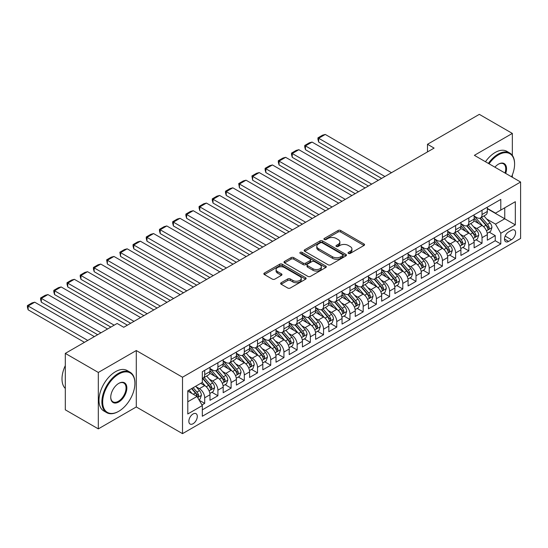 <?xml version="1.0" encoding="UTF-8"?>
<svg xmlns="http://www.w3.org/2000/svg" width="548" height="548" viewBox="0 0 548 548"><rect width="100%" height="100%" fill="white"/><g stroke="black" fill="none" stroke-linecap="round" stroke-linejoin="round"><path stroke-width="0.82" d="M348.425 253.416A1.281 0.74 0 0 0 350.241 253.416L364.009 245.463A1.836 1.062 0 0 0 364.55 244.716A1.836 1.062 0 0 0 364.009 243.97L340.678 230.496A1.836 1.062 0 0 0 338.082 230.496L324.313 238.449A1.281 0.74 0 0 0 323.937 238.969A1.281 0.74 0 0 0 324.313 239.497A1.281 0.74 0 0 0 326.129 239.497L327.91 238.469A5.864 3.384 0 0 1 336.205 238.469L338.15 239.586A5.864 3.384 0 0 1 339.87 241.983A5.864 3.384 0 0 1 338.15 244.381L336.369 245.408A1.281 0.74 0 0 0 335.993 245.929A1.281 0.74 0 0 0 336.369 246.456A1.281 0.74 0 0 0 338.185 246.456L339.966 245.429A5.864 3.384 0 0 1 348.261 245.429L350.206 246.552A5.864 3.384 0 0 1 351.926 248.943A5.864 3.384 0 0 1 350.206 251.34L348.425 252.368A1.281 0.74 0 0 0 348.049 252.895A1.281 0.74 0 0 0 348.425 253.416L348.425 252.368M193.074 423.734A5.973 3.452 120 0 0 196.979 418.466A5.973 3.452 120 0 0 196.068 413.678A5.973 3.452 120 0 0 193.074 413.973A5.973 3.452 120 0 0 189.17 419.241A5.973 3.452 120 0 0 190.088 424.029A5.973 3.452 120 0 0 193.074 423.734M281.179 282.734A1.836 1.062 0 0 0 280.638 283.48A1.836 1.062 0 0 0 281.179 284.234L287.721 288.008A1.836 1.062 0 0 0 290.317 288.008L305.613 279.179A1.836 1.062 0 0 0 306.147 278.432A1.836 1.062 0 0 0 305.613 277.685L282.282 264.211A1.836 1.062 0 0 0 279.686 264.211L264.389 273.041A1.836 1.062 0 0 0 263.855 273.795A1.836 1.062 0 0 0 264.389 274.541L272.294 279.103A1.836 1.062 0 0 0 274.891 279.103L281.439 275.329A1.836 1.062 0 0 0 281.973 274.575A1.836 1.062 0 0 0 281.439 273.829L277.514 271.568A4.905 2.829 0 0 1 276.076 269.561A4.905 2.829 0 0 1 279.103 266.945A4.905 2.829 0 0 1 284.453 267.561L299.811 276.432A4.905 2.829 0 0 1 301.249 278.432A4.905 2.829 0 0 1 298.222 281.049A4.905 2.829 0 0 1 292.879 280.432L290.317 278.953A1.836 1.062 0 0 0 287.721 278.953L281.179 282.734L281.179 284.234L287.721 280.48L287.721 278.953M136.288 350.535L98.318 372.455L65.301 353.392L65.301 409.815L98.318 428.879L136.288 406.959L182.511 433.646L182.511 377.223L136.288 350.535L136.288 406.959M512.346 155.385L512.346 133.417L474.376 155.337L520.6 182.025L182.511 377.223M512.346 133.417L479.329 114.354L427.495 144.282L427.495 151.906M65.301 353.392L117.142 323.464L123.745 327.279L434.098 148.097L427.495 144.282M328.04 264.739A1.836 1.062 0 0 0 330.629 264.739L345.925 255.902A1.836 1.062 0 0 0 346.466 255.156A1.836 1.062 0 0 0 345.925 254.409L322.594 240.935A1.836 1.062 0 0 0 320.005 240.935L304.702 249.765A1.836 1.062 0 0 0 304.167 250.518A1.836 1.062 0 0 0 304.702 251.265L328.04 264.739M300.742 253.697A1.281 0.74 0 0 1 302.051 253.875L302.051 252.347L325.772 266.047A1.836 1.062 0 0 1 326.307 266.794A1.836 1.062 0 0 1 325.772 267.54L310.476 276.377A1.836 1.062 0 0 1 307.88 276.377L284.549 262.903L284.549 261.403A1.836 1.062 0 0 0 284.008 262.156A1.836 1.062 0 0 0 284.549 262.903M284.549 261.403L291.091 257.629A1.836 1.062 0 0 1 293.687 257.629L303.147 263.088A1.836 1.062 0 0 0 305.743 263.088L310.086 260.581A1.836 1.062 0 0 0 310.62 259.834A1.836 1.062 0 0 0 310.086 259.088L300.236 253.395A1.281 0.74 0 0 1 299.859 252.875A1.281 0.74 0 0 1 300.647 252.19A1.281 0.74 0 0 1 302.051 252.347M201.959 404.958L204.699 403.376L199.219 400.211M196.102 386.744L199.417 388.655A7.473 4.316 60 0 1 204.699 397.807L209.98 394.759L209.98 400.321L217.905 395.752L211.898 392.279M209.309 379.12L212.624 381.031A7.473 4.316 60 0 1 217.905 390.183L223.187 387.135L223.187 392.697L231.112 388.121L225.105 384.655M222.515 371.496L225.831 373.407A7.473 4.316 60 0 1 231.112 382.559L236.394 379.511L236.394 385.073L244.319 380.497L238.311 377.031M235.722 363.872L239.038 365.783A7.473 4.316 60 0 1 244.319 374.935L249.6 371.88L249.6 377.449L257.526 372.873L251.518 369.407M248.929 356.241L252.244 358.159A7.473 4.316 60 0 1 257.526 367.311L262.807 364.256L262.807 369.825L270.733 365.249L264.725 361.783M262.136 348.617L265.451 350.535A7.473 4.316 60 0 1 270.733 359.687L276.014 356.632L276.014 362.201L283.939 357.625L277.932 354.159M275.343 340.993L278.658 342.911A7.473 4.316 60 0 1 283.939 352.056L289.221 349.008L289.221 354.577L297.146 350.001L291.139 346.528M288.549 333.369L291.865 335.287A7.473 4.316 60 0 1 297.146 344.432L302.428 341.383L302.428 346.953L310.353 342.377L304.346 338.904M301.749 325.745L305.072 327.656A7.473 4.316 60 0 1 310.353 336.808L315.634 333.759L315.634 339.328L323.56 334.753L317.545 331.28M314.956 318.121L318.278 320.032A7.473 4.316 60 0 1 323.56 329.184L328.841 326.135L328.841 331.698L336.767 327.129L330.752 323.656M328.163 310.497L331.478 312.408A7.473 4.316 60 0 1 336.767 321.56L342.048 318.511L342.048 324.074L349.973 319.498L343.959 316.032M341.37 302.873L344.685 304.784A7.473 4.316 60 0 1 349.973 313.936L355.255 310.887L355.255 316.449L363.18 311.874L357.166 308.408M354.577 295.249L357.892 297.16A7.473 4.316 60 0 1 363.18 306.311L368.462 303.263L368.462 308.825L376.387 304.25L370.373 300.784M367.783 287.618L371.099 289.536A7.473 4.316 60 0 1 376.387 298.687L381.668 295.632L381.668 301.201L389.594 296.626L383.579 293.159M380.99 279.994L384.306 281.912A7.473 4.316 60 0 1 389.594 291.063L394.875 288.008L394.875 293.577L402.801 289.002L396.786 285.535M394.197 272.37L397.512 274.288A7.473 4.316 60 0 1 402.801 283.432L408.082 280.384L408.082 285.953L416 281.377L409.993 277.905M407.404 264.746L410.719 266.664A7.473 4.316 60 0 1 416 275.808L421.289 272.76L421.289 278.329L429.207 273.753L423.2 270.28M420.611 257.122L423.926 259.04A7.473 4.316 60 0 1 429.207 268.184L434.495 265.136L434.495 270.705L442.414 266.129L436.407 262.656M433.817 249.498L437.133 251.409A7.473 4.316 60 0 1 442.414 260.56L447.702 257.512L447.702 263.081L455.621 258.505L449.613 255.032M447.024 241.874L450.34 243.785A7.473 4.316 60 0 1 455.621 252.936L460.909 249.888L460.909 255.45L468.828 250.881L462.82 247.408M460.231 234.249L463.546 236.161A7.473 4.316 60 0 1 468.828 245.312L474.116 242.264L474.116 247.826L482.035 243.25L482.035 237.688A7.473 4.316 -120 0 0 476.753 228.537L473.438 226.625M476.027 239.784L482.035 243.25M209.98 394.759A7.473 4.316 -120 0 0 204.699 385.607L200.739 383.319M223.187 387.135A7.473 4.316 -120 0 0 217.905 377.983L209.74 373.27M236.394 379.511A7.473 4.316 -120 0 0 231.112 370.359L222.947 365.639M249.6 371.88A7.473 4.316 -120 0 0 244.319 362.735L236.154 358.015M262.807 364.256A7.473 4.316 -120 0 0 257.526 355.111L249.361 350.391M276.014 356.632A7.473 4.316 -120 0 0 270.733 347.487L262.567 342.767M289.221 349.008A7.473 4.316 -120 0 0 283.939 339.856L275.767 335.143M302.428 341.383A7.473 4.316 -120 0 0 297.146 332.232L288.974 327.519M315.634 333.759A7.473 4.316 -120 0 0 310.353 324.608L302.181 319.895M328.841 326.135A7.473 4.316 -120 0 0 323.56 316.984L315.388 312.271M342.048 318.511A7.473 4.316 -120 0 0 336.767 309.36L328.595 304.647M355.255 310.887A7.473 4.316 -120 0 0 349.973 301.736L341.801 297.023M368.462 303.263A7.473 4.316 -120 0 0 363.18 294.112L355.008 289.392M381.668 295.632A7.473 4.316 -120 0 0 376.387 286.488L368.215 281.768M394.875 288.008A7.473 4.316 -120 0 0 389.594 278.864L381.422 274.144M408.082 280.384A7.473 4.316 -120 0 0 402.801 271.239L394.629 266.52M421.289 272.76A7.473 4.316 -120 0 0 416 263.609L407.835 258.896M434.495 265.136A7.473 4.316 -120 0 0 429.207 255.985L421.042 251.272M447.702 257.512A7.473 4.316 -120 0 0 442.414 248.36L434.249 243.648M460.909 249.888A7.473 4.316 -120 0 0 455.621 240.736L447.456 236.024M474.116 242.264A7.473 4.316 -120 0 0 468.828 233.112L460.663 228.4M511.49 230.29L508.585 231.968A5.788 3.343 120 0 0 504.797 237.072A5.788 3.343 120 0 0 505.688 241.709A5.788 3.343 120 0 0 508.585 241.421L511.49 239.743A5.788 3.343 120 0 0 515.271 234.647A5.788 3.343 120 0 0 514.38 230.002A5.788 3.343 120 0 0 511.49 230.29M182.511 433.646L520.6 238.449L520.6 182.025M187.793 401.773L197.04 396.437L202.322 405.582L202.322 416.261L500.79 243.942L500.79 233.263L495.508 224.118L486.645 219.001M202.322 405.582L187.793 413.973L187.793 390.793L202.322 382.408L202.322 371.729L500.79 199.41L500.79 210.083L515.319 201.698L515.319 224.879L500.79 233.263M209.98 368.53L212.624 370.051A7.473 4.316 60 0 0 216.357 370.421L221.639 367.372A7.473 4.316 -120 0 0 223.187 363.954L223.187 359.68M223.187 360.906L225.831 362.427A7.473 4.316 60 0 0 229.564 362.797L234.845 359.748A7.473 4.316 -120 0 0 236.394 356.33L236.394 352.056M236.394 353.275L239.038 354.803A7.473 4.316 60 0 0 242.771 355.173L248.052 352.124A7.473 4.316 -120 0 0 249.6 348.706L249.6 344.432M249.6 345.651L252.244 347.179A7.473 4.316 60 0 0 255.978 347.548L261.259 344.5A7.473 4.316 -120 0 0 262.807 341.075L262.807 336.808M262.807 338.027L265.451 339.555A7.473 4.316 60 0 0 269.184 339.924L274.466 336.876A7.473 4.316 -120 0 0 276.014 333.451L276.014 329.184M276.014 330.403L278.658 331.93A7.473 4.316 60 0 0 282.391 332.3L287.673 329.252A7.473 4.316 -120 0 0 289.221 325.827L289.221 321.56M289.221 322.779L291.865 324.306A7.473 4.316 60 0 0 295.598 324.676L300.879 321.621A7.473 4.316 -120 0 0 302.428 318.203L302.428 313.936M302.428 315.155L305.072 316.682A7.473 4.316 60 0 0 308.805 317.052L314.086 313.997A7.473 4.316 -120 0 0 315.634 310.579L315.634 306.311M315.634 307.531L318.278 309.051A7.473 4.316 60 0 0 322.012 309.421L327.293 306.373A7.473 4.316 -120 0 0 328.841 302.955L328.841 298.687M328.841 299.907L331.478 301.427A7.473 4.316 60 0 0 335.218 301.797L340.5 298.749A7.473 4.316 -120 0 0 342.048 295.331L342.048 291.063M342.048 292.283L344.685 293.803A7.473 4.316 60 0 0 348.425 294.173L353.707 291.125A7.473 4.316 -120 0 0 355.255 287.707L355.255 283.432M355.255 284.659L357.892 286.179A7.473 4.316 60 0 0 361.632 286.549L366.913 283.501A7.473 4.316 -120 0 0 368.462 280.083L368.462 275.808M368.462 277.028L371.099 278.555A7.473 4.316 60 0 0 374.839 278.925L380.12 275.877A7.473 4.316 -120 0 0 381.668 272.459L381.668 268.184M381.668 269.404L384.306 270.931A7.473 4.316 60 0 0 388.046 271.301L393.327 268.253A7.473 4.316 -120 0 0 394.875 264.828L394.875 260.56M394.875 261.78L397.512 263.307A7.473 4.316 60 0 0 401.252 263.677L406.534 260.629A7.473 4.316 -120 0 0 408.082 257.204L408.082 252.936M408.082 254.156L410.719 255.683A7.473 4.316 60 0 0 414.459 256.053L419.741 253.005A7.473 4.316 -120 0 0 421.289 249.58L421.289 245.312M421.289 246.531L423.926 248.059A7.473 4.316 60 0 0 427.666 248.429L432.947 245.374A7.473 4.316 -120 0 0 434.495 241.956L434.495 237.688M434.495 238.907L437.133 240.435A7.473 4.316 60 0 0 440.873 240.805L446.154 237.75A7.473 4.316 -120 0 0 447.702 234.332L447.702 230.064M447.702 231.283L450.34 232.804A7.473 4.316 60 0 0 454.08 233.174L459.361 230.126A7.473 4.316 -120 0 0 460.909 226.708L460.909 222.44M460.909 223.659L463.546 225.18A7.473 4.316 60 0 0 467.28 225.55L472.568 222.502A7.473 4.316 -120 0 0 474.116 219.084L474.116 214.809M202.322 409.856L495.241 240.736L495.241 235.626L487.323 240.202L487.323 234.64A7.473 4.316 -120 0 0 482.035 225.488L473.869 220.776M474.116 216.035L476.753 217.556A7.473 4.316 -120 0 0 480.486 217.926A7.473 4.316 -120 0 0 482.035 214.508L482.035 210.24M480.486 217.926L485.775 214.878A7.473 4.316 -120 0 0 487.323 211.46L487.323 207.185M204.699 370.359L204.699 374.627A7.473 4.316 60 0 1 203.15 378.045A7.473 4.316 60 0 1 202.322 378.346M203.15 378.045L208.432 374.996A7.473 4.316 -120 0 0 209.98 371.578L209.98 367.311M217.905 362.735L217.905 367.002A7.473 4.316 60 0 1 216.357 370.421M231.112 355.111L231.112 359.378A7.473 4.316 60 0 1 229.564 362.797M244.319 347.48L244.319 351.754A7.473 4.316 60 0 1 242.771 355.173M257.526 339.856L257.526 344.13A7.473 4.316 60 0 1 255.978 347.548M270.733 332.232L270.733 336.506A7.473 4.316 60 0 1 269.184 339.924M283.939 324.608L283.939 328.882A7.473 4.316 60 0 1 282.391 332.3M297.146 316.984L297.146 321.251A7.473 4.316 60 0 1 295.598 324.676M310.353 309.36L310.353 313.627A7.473 4.316 60 0 1 308.805 317.052M323.56 301.736L323.56 306.003A7.473 4.316 60 0 1 322.012 309.421M336.767 294.112L336.767 298.379A7.473 4.316 60 0 1 335.218 301.797M349.973 286.488L349.973 290.755A7.473 4.316 60 0 1 348.425 294.173M363.18 278.864L363.18 283.131A7.473 4.316 60 0 1 361.632 286.549M376.387 271.233L376.387 275.507A7.473 4.316 60 0 1 374.839 278.925M389.594 263.609L389.594 267.883A7.473 4.316 60 0 1 388.046 271.301M402.801 255.985L402.801 260.259A7.473 4.316 60 0 1 401.252 263.677M416 248.36L416 252.635A7.473 4.316 60 0 1 414.459 256.053M429.207 240.736L429.207 245.004A7.473 4.316 60 0 1 427.666 248.429M442.414 233.112L442.414 237.38A7.473 4.316 60 0 1 440.873 240.805M455.621 225.488L455.621 229.756A7.473 4.316 60 0 1 454.08 233.174M468.828 217.864L468.828 222.132A7.473 4.316 60 0 1 467.28 225.55M468.828 245.312L468.828 250.881M455.621 252.936L455.621 258.505M442.414 260.56L442.414 266.129M429.207 268.184L429.207 273.753M416 275.808L416 281.377M402.801 283.432L402.801 289.002M389.594 291.063L389.594 296.626M376.387 298.687L376.387 304.25M363.18 306.311L363.18 311.874M349.973 313.936L349.973 319.498M336.767 321.56L336.767 327.129M323.56 329.184L323.56 334.753M310.353 336.808L310.353 342.377M297.146 344.432L297.146 350.001M283.939 352.056L283.939 357.625M270.733 359.687L270.733 365.249M257.526 367.311L257.526 372.873M244.319 374.935L244.319 380.497M231.112 382.559L231.112 388.121M217.905 390.183L217.905 395.752M204.699 397.807L204.699 403.376M197.04 396.437L187.793 391.094M495.508 224.118L504.749 218.775L504.749 207.795L515.319 201.698M487.323 208.713L515.319 224.879M487.323 208.411L495.508 213.138L500.79 210.083M512.346 177.257L512.346 174.915M98.318 372.455L98.318 428.879M489.234 232.16L495.241 235.626M495.241 240.736L500.79 243.942M348.939 253.594L350.206 252.861A5.864 3.384 0 0 0 351.926 250.47L351.926 248.943M339.87 241.983L339.87 243.511A5.864 3.384 0 0 1 338.15 245.901L336.883 246.634M363.988 245.477L340.678 232.023A1.836 1.062 0 0 0 338.082 232.023L324.827 239.675M345.904 255.916L322.594 242.463A1.836 1.062 0 0 0 320.005 242.463L304.729 251.279M342.685 255.683A1.281 0.74 0 0 0 343.062 255.156A1.281 0.74 0 0 0 342.685 254.635L322.203 242.805A1.281 0.74 0 0 0 320.388 242.805L318.511 243.894A5.864 3.384 0 0 0 316.792 246.285A5.864 3.384 0 0 0 318.511 248.682L332.513 256.765A5.864 3.384 0 0 0 340.808 256.765L342.685 255.683L342.685 257.204A1.281 0.74 0 0 0 343.062 256.683L343.062 255.156M316.792 246.285L316.792 247.812A5.864 3.384 0 0 0 318.511 250.21L318.511 248.682M342.685 257.204L340.808 258.293A5.864 3.384 0 0 1 332.513 258.293L318.511 250.21M284.57 262.917L291.091 259.149L291.091 257.629M310.62 259.834L310.62 261.362A1.836 1.062 0 0 1 310.086 262.108L305.743 264.616A1.836 1.062 0 0 1 303.147 264.616L293.687 259.149A1.836 1.062 0 0 0 291.091 259.149M302.051 253.875L325.745 267.554M312.97 268.76A4.905 2.829 0 0 0 318.313 269.369A4.905 2.829 0 0 0 321.34 266.76A4.905 2.829 0 0 0 319.902 264.752L314.49 261.629A1.836 1.062 0 0 0 311.901 261.629L307.558 264.136A1.836 1.062 0 0 0 307.017 264.883A1.836 1.062 0 0 0 307.558 265.636L312.97 268.76L312.97 270.28A4.905 2.829 0 0 0 318.313 270.897A4.905 2.829 0 0 0 321.34 268.28L321.34 266.76M307.017 264.883L307.017 266.41A1.836 1.062 0 0 0 307.558 267.157L307.558 265.636M312.97 270.28L307.558 267.157M301.249 278.432L301.249 279.959A4.905 2.829 0 0 1 298.222 282.569A4.905 2.829 0 0 1 292.879 281.96L290.317 280.48A1.836 1.062 0 0 0 287.721 280.48M276.076 269.561L276.076 271.089A4.905 2.829 0 0 0 277.514 273.089L277.514 271.568M281.412 275.343L277.514 273.089M305.585 279.192L282.282 265.739A1.836 1.062 0 0 0 279.686 265.739L264.417 274.555M487.206 233.332L490.624 231.359L491.94 227.543A4.953 2.856 -120 0 0 490.015 222.899L483.98 215.912M384.901 176.497L318.669 138.26L325.272 134.445L391.505 172.689M482.767 225.968L475.616 217.686A14.289 8.247 -120 0 0 474.116 216.118M318.669 142.076L317.943 139.363L317.943 137.843L318.669 138.26L318.669 142.076L381.6 178.401M478.849 223.646L474.842 219.008A11.857 6.85 -120 0 0 474.116 218.214M479.815 218.193L485.918 225.262A4.953 2.856 60 0 1 487.686 228.674L488.042 229.256L488.713 229.167L489.268 227.756A4.953 2.856 -120 0 0 487.508 224.344L481.473 217.364M480.178 218.083L486.734 225.673A2.521 1.459 60 0 1 487.371 226.66L489.268 227.756M317.943 137.843L322.567 135.171L325.272 134.445M511.544 176.799A22.783 13.159 120 0 0 514.593 164.147A22.783 13.159 120 0 0 498.481 154.844A22.783 13.159 120 0 0 489.049 163.811M488.371 163.414A23.345 13.481 -60 0 1 498.084 154.159A23.345 13.481 -60 0 1 509.756 153.002A23.345 13.481 -60 0 1 514.593 163.688A23.345 13.481 -60 0 1 514.593 163.921M494.899 167.188A11.392 6.576 -60 0 1 498.481 164.147L498.481 164.147A11.392 6.576 -60 0 1 505.694 173.421M485.46 161.742A23.345 13.481 -60 0 1 495.18 152.481A23.345 13.481 -60 0 1 506.852 151.323L509.756 153.002M505.003 173.017A10.83 6.254 120 0 0 503.502 163.838A10.83 6.254 120 0 0 498.276 164.263M118.395 411.493L118.793 411.267A22.783 13.159 120 0 0 134.904 383.36A22.783 13.159 120 0 0 118.793 374.058A22.783 13.159 120 0 0 102.675 401.965A22.783 13.159 120 0 0 118.793 411.267L118.395 411.493A23.345 13.481 -60 0 1 106.723 412.651A23.345 13.481 -60 0 1 103.14 393.944A23.345 13.481 -60 0 1 118.395 373.366A23.345 13.481 -60 0 1 130.068 372.215A23.345 13.481 -60 0 1 134.904 382.901A23.345 13.481 -60 0 1 134.897 383.134M118.793 401.965A11.392 6.576 -60 0 1 110.73 397.314A11.392 6.576 -60 0 1 118.793 383.36L118.793 383.36A11.392 6.576 -60 0 1 126.848 388.011A11.392 6.576 -60 0 1 118.793 401.965M110.737 397.081A10.83 6.254 120 0 0 112.977 401.814A10.83 6.254 120 0 0 118.395 401.273A10.83 6.254 120 0 0 125.471 391.731A10.83 6.254 120 0 0 123.807 383.052A10.83 6.254 120 0 0 118.587 383.477M106.723 412.651L103.812 410.973A23.345 13.481 -60 0 1 100.236 392.265A23.345 13.481 -60 0 1 115.491 371.695A23.345 13.481 -60 0 1 127.163 370.537L130.068 372.215M65.301 388.464A23.345 13.481 -60 0 1 65.301 365.591M473.999 240.956L477.418 238.983L478.733 235.167A4.953 2.856 -120 0 0 476.808 230.523L470.773 223.536M371.695 184.121L305.462 145.884L312.065 142.076L378.298 180.313M469.568 233.592L462.409 225.31A14.289 8.247 -120 0 0 460.909 223.742M305.462 149.7L304.736 146.994L304.736 145.467L305.462 145.884L305.462 149.7L368.393 186.032M465.642 231.27L461.635 226.639A11.857 6.85 -120 0 0 460.909 225.838M466.608 225.824L472.712 232.886A4.953 2.856 60 0 1 474.479 236.298L474.835 236.887L475.506 236.791L476.061 235.38A4.953 2.856 -120 0 0 474.301 231.975L468.266 224.988M466.971 225.708L473.527 233.297A2.521 1.459 60 0 1 474.164 234.284L476.061 235.38M304.736 145.467L309.36 142.795L312.065 142.076M460.793 248.58L464.211 246.607L465.526 242.798A4.953 2.856 -120 0 0 463.601 238.147L457.566 231.16M358.488 191.745L292.255 153.508L298.859 149.7L365.091 187.937M456.361 241.223L449.202 232.934A14.289 8.247 -120 0 0 447.702 231.366M292.255 157.324L291.529 154.618L291.529 153.091L292.255 153.508L292.255 157.324L355.186 193.656M452.436 238.894L448.428 234.263A11.857 6.85 -120 0 0 447.702 233.462M453.401 233.448L459.505 240.51A4.953 2.856 60 0 1 461.272 243.922L461.628 244.511L462.3 244.415L462.855 243.004A4.953 2.856 -120 0 0 461.094 239.599L455.059 232.612M453.765 233.332L460.32 240.921A2.521 1.459 60 0 1 460.957 241.908L462.855 243.004M291.529 153.091L296.153 150.419L298.859 149.7M447.586 256.204L451.004 254.231L452.319 250.422A4.953 2.856 -120 0 0 450.394 245.771L444.36 238.784M345.281 199.369L279.048 161.133L285.652 157.324L351.885 195.561M443.154 248.847L435.996 240.558A14.289 8.247 -120 0 0 434.495 238.99M279.048 164.948L278.322 162.242L278.322 160.715L279.048 161.133L279.048 164.948L341.979 201.28M439.229 246.518L435.222 241.887A11.857 6.85 -120 0 0 434.495 241.086M440.195 241.072L446.298 248.134A4.953 2.856 60 0 1 448.065 251.546L448.422 252.135L449.093 252.039L449.648 250.635A4.953 2.856 -120 0 0 447.887 247.223L441.852 240.236M440.558 240.956L447.113 248.545A2.521 1.459 60 0 1 447.75 249.532L449.648 250.635M278.322 160.715L282.946 158.05L285.652 157.324M434.379 263.828L437.797 261.855L439.112 258.046A4.953 2.856 -120 0 0 437.188 253.395L431.153 246.415M332.074 207L265.842 168.757L272.445 164.948L338.678 203.185M429.947 256.471L422.789 248.182A14.289 8.247 -120 0 0 421.289 246.614M265.842 172.572L265.116 169.866L265.116 168.339L265.842 168.757L265.842 172.572L328.773 208.904M426.022 254.142L422.015 249.511A11.857 6.85 -120 0 0 421.289 248.717M426.988 248.696L433.091 255.758A4.953 2.856 60 0 1 434.859 259.17L435.215 259.759L435.886 259.663L436.441 258.259A4.953 2.856 -120 0 0 434.68 254.847L428.646 247.86M427.351 248.58L433.906 256.169A2.521 1.459 60 0 1 434.543 257.156L436.441 258.259M265.116 168.339L269.739 165.674L272.445 164.948M421.172 271.452L424.59 269.486L425.906 265.67A4.953 2.856 -120 0 0 423.981 261.019L417.946 254.039M318.868 214.624L252.642 176.388L259.238 172.572L325.471 210.809M416.74 264.095L409.582 255.806A14.289 8.247 -120 0 0 408.082 254.238M252.642 180.196L251.909 175.963L252.642 176.388L252.642 180.196L315.566 216.529M412.815 261.766L408.808 257.135A11.857 6.85 -120 0 0 408.082 256.341M413.781 256.32L419.884 263.389A4.953 2.856 60 0 1 421.652 266.794L422.015 267.383L422.679 267.287L423.234 265.883A4.953 2.856 -120 0 0 421.474 262.471L415.439 255.484M414.144 256.204L420.7 263.8A2.521 1.459 60 0 1 421.337 264.787L423.234 265.883M251.909 175.963L256.533 173.298L259.238 172.572M407.965 279.076L411.384 277.11L412.699 273.294A4.953 2.856 -120 0 0 410.774 268.65L404.739 261.663M305.661 222.248L239.435 184.012L246.038 180.196L312.264 218.433M403.534 271.719L396.375 263.43A14.289 8.247 -120 0 0 394.875 261.862M239.435 187.82L238.709 183.587L239.435 184.012L239.435 187.82L302.359 224.153M399.608 269.397L395.601 264.759A11.857 6.85 -120 0 0 394.875 263.965M400.574 263.944L406.678 271.013A4.953 2.856 60 0 1 408.445 274.418L408.808 275.007L409.472 274.911L410.027 273.507A4.953 2.856 -120 0 0 408.267 270.096L402.232 263.109M400.937 263.828L407.493 271.424A2.521 1.459 60 0 1 408.13 272.411L410.027 273.507M238.709 183.587L243.326 180.922L246.038 180.196M394.765 286.7L398.177 284.734L399.492 280.919A4.953 2.856 -120 0 0 397.567 276.274L391.532 269.287M292.454 229.872L226.228 191.636L232.832 187.82L299.057 226.057M390.327 279.343L383.168 271.061A14.289 8.247 -120 0 0 381.668 269.486M226.228 195.444L225.502 192.738L225.502 191.218L226.228 191.636L226.228 195.444L289.152 231.777M386.402 277.021L382.394 272.383A11.857 6.85 -120 0 0 381.668 271.589M387.368 271.568L393.471 278.637A4.953 2.856 60 0 1 395.238 282.042L395.601 282.631L396.266 282.535L396.82 281.131A4.953 2.856 -120 0 0 395.06 277.72L389.025 270.733M387.731 271.452L394.286 279.048A2.521 1.459 60 0 1 394.923 280.035L396.82 281.131M225.502 191.218L230.119 188.546L232.832 187.82M381.559 294.324L384.97 292.358L386.285 288.543A4.953 2.856 -120 0 0 384.36 283.898L378.325 276.911M279.247 237.496L213.021 199.26L219.625 195.444L285.851 233.681M377.12 286.967L369.962 278.685A14.289 8.247 -120 0 0 368.462 277.11M213.021 203.068L212.295 200.363L212.295 198.842L213.021 199.26L213.021 203.068L275.945 239.401M373.195 284.645L369.188 280.007A11.857 6.85 -120 0 0 368.462 279.213M374.161 279.192L380.264 286.262A4.953 2.856 60 0 1 382.031 289.673L382.394 290.255L383.059 290.166L383.614 288.755A4.953 2.856 -120 0 0 381.853 285.344L375.818 278.357M374.524 279.076L381.079 286.673A2.521 1.459 60 0 1 381.716 287.659L383.614 288.755M212.295 198.842L216.912 196.17L219.625 195.444M368.352 301.955L371.763 299.982L373.078 296.167A4.953 2.856 -120 0 0 371.154 291.522L365.119 284.535M266.04 245.12L199.815 206.884L206.418 203.068L272.644 241.312M363.913 294.591L356.755 286.309A14.289 8.247 -120 0 0 355.255 284.734M199.815 210.699L199.088 207.987L199.088 206.466L199.815 206.884L199.815 210.699L262.739 247.025M359.988 292.269L355.981 287.632A11.857 6.85 -120 0 0 355.255 286.837M360.954 286.816L367.057 293.886A4.953 2.856 60 0 1 368.825 297.297L369.188 297.879L369.852 297.79L370.407 296.379A4.953 2.856 -120 0 0 368.646 292.968L362.612 285.988M361.317 286.707L367.872 294.297A2.521 1.459 60 0 1 368.509 295.283L370.407 296.379M199.088 206.466L203.705 203.794L206.418 203.068M355.145 309.579L358.556 307.606L359.878 303.791A4.953 2.856 -120 0 0 357.947 299.146L351.912 292.159M252.834 252.744L186.608 214.508L193.211 210.692L259.437 248.936M350.706 302.215L343.548 293.934A14.289 8.247 -120 0 0 342.048 292.365M186.608 218.323L185.882 215.611L185.882 214.09L186.608 214.508L186.608 218.323L249.532 254.649M346.781 299.893L342.781 295.256A11.857 6.85 -120 0 0 342.048 294.461M347.754 294.44L353.857 301.51A4.953 2.856 60 0 1 355.618 304.921L355.981 305.503L356.645 305.414L357.2 304.003A4.953 2.856 -120 0 0 355.44 300.592L349.405 293.612M348.11 294.331L354.666 301.921A2.521 1.459 60 0 1 355.303 302.907L357.2 304.003M185.882 214.09L190.499 211.418L193.211 210.692M341.938 317.203L345.35 315.23L346.672 311.422A4.953 2.856 -120 0 0 344.74 306.77L338.705 299.783M239.627 260.369L173.401 222.132L180.004 218.323L246.23 256.56M337.5 309.846L330.341 301.558A14.289 8.247 -120 0 0 328.841 299.989M173.401 225.947L172.675 223.242L172.675 221.714L173.401 222.132L173.401 225.947L236.325 262.28M333.574 307.517L329.574 302.886A11.857 6.85 -120 0 0 328.841 302.085M334.547 302.071L340.651 309.134A4.953 2.856 60 0 1 342.411 312.545L342.774 313.134L343.438 313.038L343.993 311.627A4.953 2.856 -120 0 0 342.233 308.223L336.198 301.236M334.903 301.955L341.459 309.545A2.521 1.459 60 0 1 342.096 310.531L343.993 311.627M172.675 221.714L177.292 219.042L180.004 218.323M328.731 324.827L332.143 322.854L333.465 319.046A4.953 2.856 -120 0 0 331.533 314.394L325.498 307.407M226.42 267.993L160.194 229.756L166.798 225.947L233.023 264.184M324.293 317.47L317.134 309.182A14.289 8.247 -120 0 0 315.634 307.613M160.194 233.571L159.468 230.866L159.468 229.338L160.194 229.756L160.194 233.571L223.118 269.904M320.368 315.141L316.367 310.511A11.857 6.85 -120 0 0 315.634 309.709M321.34 309.695L327.444 316.758A4.953 2.856 60 0 1 329.204 320.169L329.567 320.758L330.232 320.662L330.793 319.251A4.953 2.856 -120 0 0 329.026 315.847L322.991 308.86M321.697 309.579L328.252 317.169A2.521 1.459 60 0 1 328.889 318.155L330.793 319.251M159.468 229.338L164.085 226.667L166.798 225.947M315.525 332.451L318.936 330.478L320.258 326.67A4.953 2.856 -120 0 0 318.326 322.019L312.291 315.031M213.213 275.623L146.987 237.38L153.591 233.571L219.816 271.808M311.086 325.094L303.928 316.806A14.289 8.247 -120 0 0 302.428 315.237M146.987 241.195L146.261 238.49L146.261 236.962L146.987 237.38L146.987 241.195L209.911 277.528M307.161 322.765L303.16 318.135A11.857 6.85 -120 0 0 302.428 317.333M308.134 317.319L314.237 324.382A4.953 2.856 60 0 1 315.997 327.793L316.36 328.382L317.025 328.286L317.587 326.882A4.953 2.856 -120 0 0 315.819 323.471L309.784 316.484M308.49 317.203L315.045 324.793A2.521 1.459 60 0 1 315.682 325.779L317.587 326.882M146.261 236.962L150.885 234.297L153.591 233.571M302.318 340.075L305.729 338.102L307.051 334.294A4.953 2.856 -120 0 0 305.12 329.643L299.085 322.662M200.006 283.248L133.781 245.004L140.384 241.195L206.61 279.432M297.879 332.718L290.721 324.43A14.289 8.247 -120 0 0 289.221 322.861M133.781 248.819L133.054 246.114L133.054 244.586L133.781 245.004L133.781 248.819L196.705 285.152M293.954 330.389L289.954 325.759A11.857 6.85 -120 0 0 289.221 324.964M294.927 324.943L301.03 332.006A4.953 2.856 60 0 1 302.791 335.417L303.154 336.006L303.818 335.91L304.38 334.506A4.953 2.856 -120 0 0 302.612 331.095L296.578 324.108M295.283 324.827L301.838 332.417A2.521 1.459 60 0 1 302.475 333.403L304.38 334.506M133.054 244.586L137.678 241.921L140.384 241.195M289.111 347.699L292.522 345.733L293.844 341.918A4.953 2.856 -120 0 0 291.913 337.273L285.878 330.286M186.806 290.872L120.574 252.635L127.177 248.819L193.403 287.056M284.672 340.342L277.514 332.054A14.289 8.247 -120 0 0 276.014 330.485M120.574 256.443L119.848 252.21L120.574 252.635L120.574 256.443L183.505 292.776M280.747 338.02L276.747 333.383A11.857 6.85 -120 0 0 276.014 332.588M281.72 332.568L287.823 339.637A4.953 2.856 60 0 1 289.584 343.041L289.947 343.63L290.611 343.534L291.173 342.13A4.953 2.856 -120 0 0 289.406 338.719L283.371 331.732M282.076 332.451L288.632 340.048A2.521 1.459 60 0 1 289.269 341.034L291.173 342.13M119.848 252.21L124.471 249.546L127.177 248.819M275.904 355.323L279.316 353.357L280.638 349.542A4.953 2.856 -120 0 0 278.706 344.898L272.671 337.911M173.6 298.496L107.367 260.259L113.97 256.443L180.203 294.68M271.466 347.966L264.307 339.685A14.289 8.247 -120 0 0 262.807 338.109M107.367 264.067L106.641 259.834L107.367 260.259L107.367 264.067L170.298 300.4M267.54 345.644L263.54 341.007A11.857 6.85 -120 0 0 262.807 340.212M268.513 340.192L274.617 347.261A4.953 2.856 60 0 1 276.377 350.665L276.74 351.254L277.404 351.158L277.966 349.754A4.953 2.856 -120 0 0 276.199 346.343L270.164 339.356M268.869 340.075L275.425 347.672A2.521 1.459 60 0 1 276.062 348.658L277.966 349.754M106.641 259.834L111.265 257.17L113.97 256.443M262.698 362.947L266.109 360.981L267.431 357.166A4.953 2.856 -120 0 0 265.499 352.522L259.464 345.535M160.393 306.12L94.16 267.883L100.764 264.067L166.996 302.304M258.259 355.59L251.1 347.309A14.289 8.247 -120 0 0 249.6 345.733M94.16 271.692L93.434 268.986L93.434 267.465L94.16 267.883L94.16 271.692L157.091 308.024M254.334 353.268L250.333 348.631A11.857 6.85 -120 0 0 249.6 347.836M255.306 347.816L261.41 354.885A4.953 2.856 60 0 1 263.17 358.296L263.533 358.878L264.204 358.782L264.759 357.378A4.953 2.856 -120 0 0 262.992 353.967L256.957 346.98M255.663 347.699L262.225 355.296A2.521 1.459 60 0 1 262.855 356.282L264.759 357.378M93.434 267.465L98.058 264.794L100.764 264.067M249.491 370.571L252.902 368.605L254.224 364.79A4.953 2.856 -120 0 0 252.292 360.146L246.264 353.159M147.186 313.744L80.953 275.507L87.557 271.692L153.789 309.928M245.052 363.214L237.894 354.933A14.289 8.247 -120 0 0 236.394 353.357M80.953 279.316L80.227 276.61L80.227 275.089L80.953 275.507L80.953 279.316L143.884 315.648M241.127 360.892L237.126 356.255A11.857 6.85 -120 0 0 236.394 355.46M242.1 355.44L248.203 362.509A4.953 2.856 60 0 1 249.963 365.92L250.326 366.502L250.998 366.413L251.553 365.002A4.953 2.856 -120 0 0 249.785 361.591L243.75 354.604M242.456 355.323L249.018 362.92A2.521 1.459 60 0 1 249.648 363.906L251.553 365.002M80.227 275.089L84.851 272.418L87.557 271.692M236.284 378.202L239.695 376.229L241.017 372.414A4.953 2.856 -120 0 0 239.086 367.77L233.058 360.783M133.979 321.368L67.747 283.131L74.35 279.316L140.583 317.559M231.845 370.838L224.687 362.557A14.289 8.247 -120 0 0 223.187 360.988M67.747 286.947L67.02 284.234L67.02 282.713L67.747 283.131L67.747 286.947L130.677 323.272M227.92 368.516L223.92 363.879A11.857 6.85 -120 0 0 223.187 363.084M228.893 363.064L234.996 370.133A4.953 2.856 60 0 1 236.757 373.544L237.12 374.126L237.791 374.037L238.346 372.626A4.953 2.856 -120 0 0 236.578 369.215L230.544 362.235M229.249 362.954L235.811 370.544A2.521 1.459 60 0 1 236.441 371.53L238.346 372.626M67.02 282.713L71.644 280.042L74.35 279.316M223.077 385.826L226.488 383.853L227.81 380.038A4.953 2.856 -120 0 0 225.879 375.394L219.851 368.407M114.169 325.183L54.54 290.755L61.143 286.947L127.376 325.183M218.638 378.463L211.48 370.181A14.289 8.247 -120 0 0 209.98 368.612M54.54 294.571L53.814 291.858L53.814 290.337L54.54 290.755L54.54 294.571L110.867 327.088M214.713 376.14L210.713 371.51A11.857 6.85 -120 0 0 209.98 370.708M215.686 370.695L221.789 377.757A4.953 2.856 60 0 1 223.55 381.168L223.913 381.75L224.584 381.661L225.139 380.25A4.953 2.856 -120 0 0 223.372 376.846L217.337 369.859M216.042 370.578L222.604 378.168A2.521 1.459 60 0 1 223.235 379.154L225.139 380.25M53.814 290.337L58.437 287.666L61.143 286.947M209.87 393.45L213.282 391.478L214.604 387.669A4.953 2.856 -120 0 0 212.679 383.018L206.644 376.031M100.962 332.807L41.333 298.379L47.936 294.571L107.566 328.992M205.431 386.093L202.274 382.435M41.333 302.195L40.607 299.489L40.607 297.961L41.333 298.379L41.333 302.195L97.66 334.712M201.506 383.764L200.993 383.168M202.479 378.319L208.583 385.381A4.953 2.856 60 0 1 210.343 388.792L210.706 389.381L211.377 389.286L211.932 387.874A4.953 2.856 -120 0 0 210.165 384.47L204.13 377.483M202.835 378.202L209.398 385.792A2.521 1.459 60 0 1 210.028 386.778L211.932 387.874M40.607 297.961L45.231 295.29L47.936 294.571M198.951 399.752L200.075 399.102L201.397 395.293A4.953 2.856 -120 0 0 199.472 390.642L195.67 386.244M87.755 340.431L28.126 306.003L34.73 302.195L94.359 336.616M192.122 393.594L189.067 390.06M28.126 309.819L27.4 307.113L27.4 305.585L28.126 306.003L28.126 309.819L84.454 342.336M188.3 391.388L187.793 390.806M191.574 388.607L195.376 393.005A4.953 2.856 60 0 1 197.136 396.416L197.499 397.005L198.171 396.91L198.725 395.498A4.953 2.856 -120 0 0 196.958 392.094L193.163 387.696M191.882 388.429L196.191 393.416A2.521 1.459 60 0 1 196.821 394.402L198.725 395.498M27.4 305.585L32.024 302.914L34.73 302.195M199.417 388.655L204.699 385.607M212.624 381.031L217.905 377.983M225.831 373.407L231.112 370.359M239.038 365.783L244.319 362.735M252.244 358.159L257.526 355.111M265.451 350.535L270.733 347.487M278.658 342.911L283.939 339.856M291.865 335.287L297.146 332.232M305.072 327.656L310.353 324.608M318.278 320.032L323.56 316.984M331.478 312.408L336.767 309.36M344.685 304.784L349.973 301.736M357.892 297.16L363.18 294.112M371.099 289.536L376.387 286.488M384.306 281.912L389.594 278.864M397.512 274.288L402.801 271.239M410.719 266.664L416 263.609M423.926 259.04L429.207 255.985M437.133 251.409L442.414 248.36M450.34 243.785L455.621 240.736M463.546 236.161L468.828 233.112M476.753 228.537L482.035 225.488M482.035 214.508L487.323 211.46M204.699 374.627L209.98 371.578M217.905 367.002L223.187 363.954M231.112 359.378L236.394 356.33M244.319 351.754L249.6 348.706M257.526 344.13L262.807 341.075M270.733 336.506L276.014 333.451M283.939 328.882L289.221 325.827M297.146 321.251L302.428 318.203M310.353 313.627L315.634 310.579M323.56 306.003L328.841 302.955M336.767 298.379L342.048 295.331M349.973 290.755L355.255 287.707M363.18 283.131L368.462 280.083M376.387 275.507L381.668 272.459M389.594 267.883L394.875 264.828M402.801 260.259L408.082 257.204M416 252.635L421.289 249.58M429.207 245.004L434.495 241.956M442.414 237.38L447.702 234.332M455.621 229.756L460.909 226.708M468.828 222.132L474.116 219.084M482.035 237.688L487.323 234.64M505.153 236.092L511.49 239.743M504.489 239.058L508.585 241.421M350.206 252.861L350.206 251.34M336.369 246.456L336.369 245.408M338.15 245.901L338.15 244.381M324.313 239.497L324.313 238.449M338.082 232.023L338.082 230.496M340.678 232.023L340.678 230.496M364.009 245.463L364.009 243.97M304.702 251.265L304.702 249.765M320.005 242.463L320.005 240.935M322.594 242.463L322.594 240.935M345.925 255.902L345.925 254.409M332.513 258.293L332.513 256.765M340.808 258.293L340.808 256.765M293.687 259.149L293.687 257.629M303.147 264.616L303.147 263.088M305.743 264.616L305.743 263.088M310.086 262.108L310.086 260.581M325.772 267.54L325.772 266.047M290.317 280.48L290.317 278.953M292.879 281.96L292.879 280.432M281.439 275.329L281.439 273.829M264.389 274.541L264.389 273.041M279.686 265.739L279.686 264.211M282.282 265.739L282.282 264.211M305.613 279.179L305.613 277.685M486.453 230.79L491.905 227.639M475.616 217.686L476.294 217.296M487.508 224.344L490.015 222.899M483.562 226.625L485.918 225.262M473.246 238.414L478.705 235.263M462.409 225.31L463.087 224.92M474.301 231.975L476.808 230.523M470.355 234.249L472.712 232.886M460.039 246.038L465.499 242.894M449.202 232.934L449.881 232.544M461.094 239.599L463.601 238.147M457.148 241.874L459.505 240.51M446.832 253.662L452.292 250.518M435.996 240.558L436.674 240.168M447.887 247.223L450.394 245.771M443.942 249.498L446.298 248.134M433.626 261.293L439.085 258.142M422.789 248.182L423.467 247.792M434.68 254.847L437.188 253.395M430.735 257.122L433.091 255.758M420.419 268.917L425.878 265.766M409.582 255.806L410.26 255.416M421.474 262.471L423.981 261.019M417.528 264.752L419.884 263.389M407.212 276.541L412.671 273.39M396.375 263.43L397.053 263.04M408.267 270.096L410.774 268.65M404.321 272.377L406.678 271.013M394.005 284.165L399.465 281.014M383.168 271.061L383.847 270.664M395.06 277.72L397.567 276.274M391.114 280.001L393.471 278.637M380.798 291.789L386.258 288.638M369.962 278.685L370.64 278.288M381.853 285.344L384.36 283.898M377.908 287.625L380.264 286.262M367.592 299.414L373.051 296.263M356.755 286.309L357.433 285.912M368.646 292.968L371.154 291.522M364.701 295.249L367.057 293.886M354.385 307.038L359.844 303.887M343.548 293.934L344.226 293.543M355.44 300.592L357.947 299.146M351.494 302.873L353.857 301.51M341.178 314.662L346.637 311.511M330.341 301.558L331.019 301.167M342.233 308.223L344.74 306.77M338.287 310.497L340.651 309.134M327.971 322.286L333.431 319.142M317.134 309.182L317.813 308.791M329.026 315.847L331.533 314.394M325.08 318.121L327.444 316.758M314.771 329.91L320.224 326.766M303.928 316.806L304.606 316.415M315.819 323.471L318.326 322.019M311.874 325.745L314.237 324.382M301.564 337.541L307.017 334.39M290.721 324.43L291.406 324.039M302.612 331.095L305.12 329.643M298.667 333.369L301.03 332.006M288.358 345.165L293.81 342.014M277.514 332.054L278.199 331.663M289.406 338.719L291.913 337.273M285.46 341L287.823 339.637M275.151 352.789L280.603 349.638M264.307 339.685L264.992 339.287M276.199 346.343L278.706 344.898M272.253 348.624L274.617 347.261M261.944 360.413L267.397 357.262M251.1 347.309L251.785 346.911M262.992 353.967L265.499 352.522M259.046 356.248L261.41 354.885M248.737 368.037L254.19 364.886M237.894 354.933L238.579 354.535M249.785 361.591L252.292 360.146M245.84 363.872L248.203 362.509M235.53 375.661L240.983 372.51M224.687 362.557L225.372 362.16M236.578 369.215L239.086 367.77M232.633 371.496L234.996 370.133M222.324 383.285L227.776 380.134M211.48 370.181L212.165 369.79M223.372 376.846L225.879 375.394M219.426 379.12L221.789 377.757M209.117 390.909L214.569 387.765M210.165 384.47L212.679 383.018M206.219 386.744L208.583 385.381M197.664 397.519L201.363 395.389M196.958 392.094L199.472 390.642M193.239 394.238L195.376 393.005M514.593 164.147L514.593 163.688M134.904 383.36L134.904 382.901"/></g></svg>
